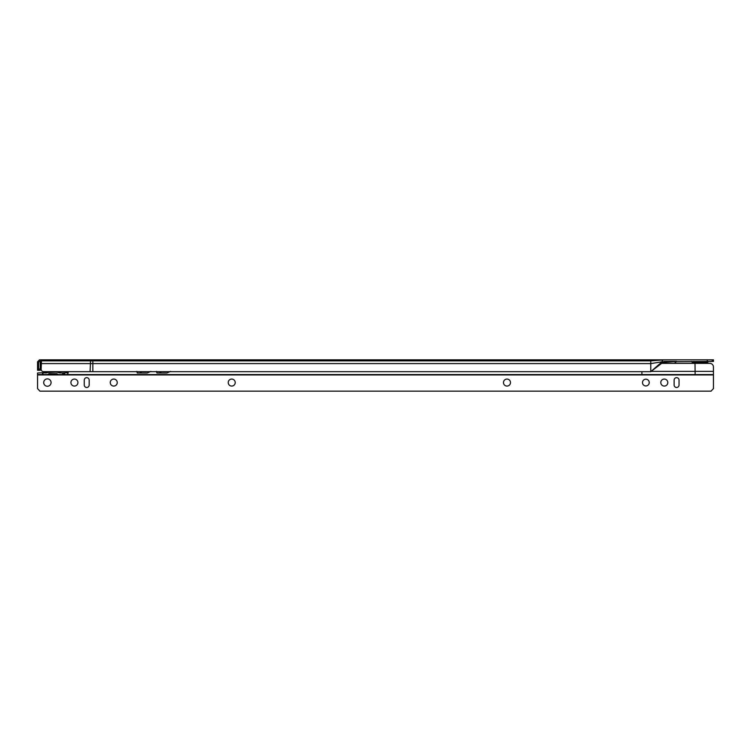 <?xml version="1.0" encoding="UTF-8"?>
<svg xmlns="http://www.w3.org/2000/svg" width="751" height="751" viewBox="0 0 751 751"><rect width="100%" height="100%" fill="white"/><g stroke="black" fill="none" stroke-linecap="round" stroke-linejoin="round"><path stroke-width="1.13" d="M77.062 359.832L40.779 359.832M91.631 359.832L84.074 359.832M38.554 361.794L37.559 361.794L37.559 370.281L39.155 370.281M40.254 370.281L38.658 370.281L38.554 369.051L40.141 369.051L40.404 370.281L40.141 361.926L41.192 361.625M691.333 361.428L691.84 361.935A2.46 2.46 0 0 0 693.577 362.658L697.472 362.658M694.91 362.658L694.121 361.935L708.024 361.935A2.46 2.46 0 0 1 706.287 362.658L693.577 362.658M702.392 362.658L706.287 362.658M708.024 361.935L708.531 361.428M704.954 362.658L705.949 361.428M674.961 361.428L676.501 361.428L674.651 363.334M664.034 359.832L713.45 359.832L713.45 361.428L662.063 361.794A1.962 1.962 0 0 1 663.518 359.907L663.555 359.898A1.84 1.84 0 0 1 664.034 359.832L40.554 359.832L41.502 360.292L41.127 369.22A2.46 2.45 -90 0 0 43.567 371.679L92.852 371.679L92.852 363.597L650.779 363.597L662.063 361.794L650.779 371.679L650.779 359.832M662.053 359.832L658.148 359.832M676.501 361.428L665.527 361.438L665.527 363.334M663.659 361.794L650.779 371.679L92.852 371.679M712.22 359.832L712.22 361.428M691.84 361.935L694.121 361.935L693.915 361.428M40.47 360.001L40.385 360.001A1.962 1.887 -161.4 0 0 38.583 361.541L40.46 361.541L40.141 369.051M38.583 361.541L38.554 369.051M663.246 379.227A3.502 3.502 90 0 1 667.639 381.517A3.502 3.502 90 0 1 665.339 385.911A3.502 3.502 90 0 1 660.955 383.611A3.502 3.502 90 0 1 663.246 379.227A3.502 3.502 90 0 0 664.297 386.07M506.991 386.07A3.502 3.502 90 0 1 503.489 382.569A3.502 3.502 90 0 1 506.991 379.067A3.502 3.502 90 0 1 510.492 382.569A3.502 3.502 90 0 1 506.991 386.07A3.502 3.502 90 0 1 503.489 382.569A3.502 3.502 90 0 1 506.991 379.067M231.721 386.07A3.502 3.502 90 0 1 228.22 382.569A3.502 3.502 90 0 1 231.721 379.067A3.502 3.502 90 0 1 235.223 382.569A3.502 3.502 90 0 1 231.721 386.07A3.502 3.502 90 0 1 228.22 382.569A3.502 3.502 90 0 1 231.721 379.067M113.748 386.07A3.502 3.502 90 0 1 110.247 382.569A3.502 3.502 90 0 1 113.748 379.067A3.502 3.502 90 0 1 117.25 382.569A3.502 3.502 90 0 1 113.748 386.07A3.502 3.502 90 0 1 110.247 382.569A3.502 3.502 90 0 1 113.748 379.067M74.424 386.07A3.502 3.502 90 0 1 70.923 382.569A3.502 3.502 90 0 1 74.424 379.067A3.502 3.502 90 0 1 77.926 382.569A3.502 3.502 90 0 1 74.424 386.07A3.502 3.502 90 0 1 70.923 382.569A3.502 3.502 90 0 1 74.424 379.067M649.24 382.569A3.38 3.38 -90 0 0 645.86 379.189A3.38 3.38 -90 0 0 642.481 382.569A3.38 3.38 -90 0 0 645.86 385.948A3.38 3.38 -90 0 0 649.24 382.569M645.86 379.189A3.38 3.38 -90 0 0 642.481 382.569A3.38 3.38 -90 0 0 645.86 385.948M51.077 382.569A3.689 3.689 -90 0 0 47.388 378.88A3.689 3.689 -90 0 0 43.699 382.569A3.689 3.689 -90 0 0 47.388 386.249A3.689 3.689 -90 0 0 51.077 382.569M47.388 378.88A3.689 3.689 -90 0 0 43.699 382.569A3.689 3.689 -90 0 0 47.388 386.249M86.712 377.65A2.46 2.46 -90 0 0 84.253 380.109L84.253 385.028A2.46 2.46 -90 0 0 86.712 387.478A2.46 2.46 -90 0 0 89.172 385.028L89.172 380.109A2.46 2.46 -90 0 0 86.712 377.65A2.46 2.46 -90 0 0 84.253 380.109L84.253 385.028A2.46 2.46 -90 0 0 86.712 387.478M676.585 377.65A2.46 2.46 -90 0 0 674.126 380.109L674.126 385.028A2.46 2.46 -90 0 0 676.585 387.478A2.46 2.46 -90 0 0 679.045 385.028L679.045 380.109A2.46 2.46 -90 0 0 676.585 377.65A2.46 2.46 -90 0 0 674.126 380.109L674.126 385.028A2.46 2.46 -90 0 0 676.585 387.478M61.188 372.984L56.184 372.12L37.55 372.984L37.559 388.605L39.916 391.168L711.094 391.168M713.45 374.58L713.45 388.605L711.169 390.999L713.45 388.605L713.441 367.023L713.441 374.58L67.712 374.58L68.266 371.679M58.184 374.58L49.913 374.58L50.101 373.716L48.984 373.716L56.841 373.716L58.184 374.58L62.737 374.58L62.737 372.984L58.907 372.843M63.985 372.984L63.985 374.58L62.737 374.58L62.737 372.984L68.275 372.703M49.913 374.58L47.632 374.58L48.984 373.716M37.55 374.58L37.55 372.984L37.55 374.58L47.632 374.58M63.985 374.58L67.712 374.58L67.712 372.984M150.895 371.379L147.318 372.984L137.264 372.984L136.832 371.379M641.908 371.679L641.917 374.58M170.552 371.379L166.985 372.984L156.921 372.984L156.499 371.379M43.079 374.58L43.079 372.984L43.079 374.58M661.828 363.334L709.751 363.334A3.689 3.689 90 0 1 713.441 367.023A3.689 3.689 -90 0 0 709.751 363.334L709.751 363.334M695.004 363.334L695.135 374.58M56.184 372.12L55.367 372.12M50.458 372.12L49.632 372.12M56.841 373.716L55.734 373.716L55.912 374.58M676.229 361.503L662.926 362.414M665.527 361.438L663.968 361.438M90.082 371.679L90.599 359.898L663.555 359.898M92.852 359.832L92.852 360.874L650.779 360.874L663.518 359.907M707.301 359.832L707.301 361.428M41.127 363.597L92.852 363.597L92.852 360.874L41.314 360.874M90.636 359.832L40.507 359.898A1.962 1.887 18.6 0 0 38.686 361.175L38.658 361.269M40.423 361.541L40.385 360.001M41.183 361.794L40.404 361.794M38.667 361.222A1.962 1.887 18.6 0 1 38.686 361.175A1.962 1.962 0 0 1 40.554 359.832A1.962 1.962 90 0 0 38.921 360.705M713.45 374.946L37.559 374.946M141.169 372.984L141.169 371.679M140.343 372.984L140.343 371.679M160.836 372.984L160.836 371.679M160.001 372.984L160.001 371.679M46.909 372.843L44.628 372.984M42.46 372.984L42.46 374.58M64.586 372.984L64.586 374.58L64.586 372.984M651.258 371.379L713.441 371.379M37.559 361.794L39.521 359.832M44.769 372.843L46.506 372.12M61.047 372.843L59.31 372.12"/></g></svg>
